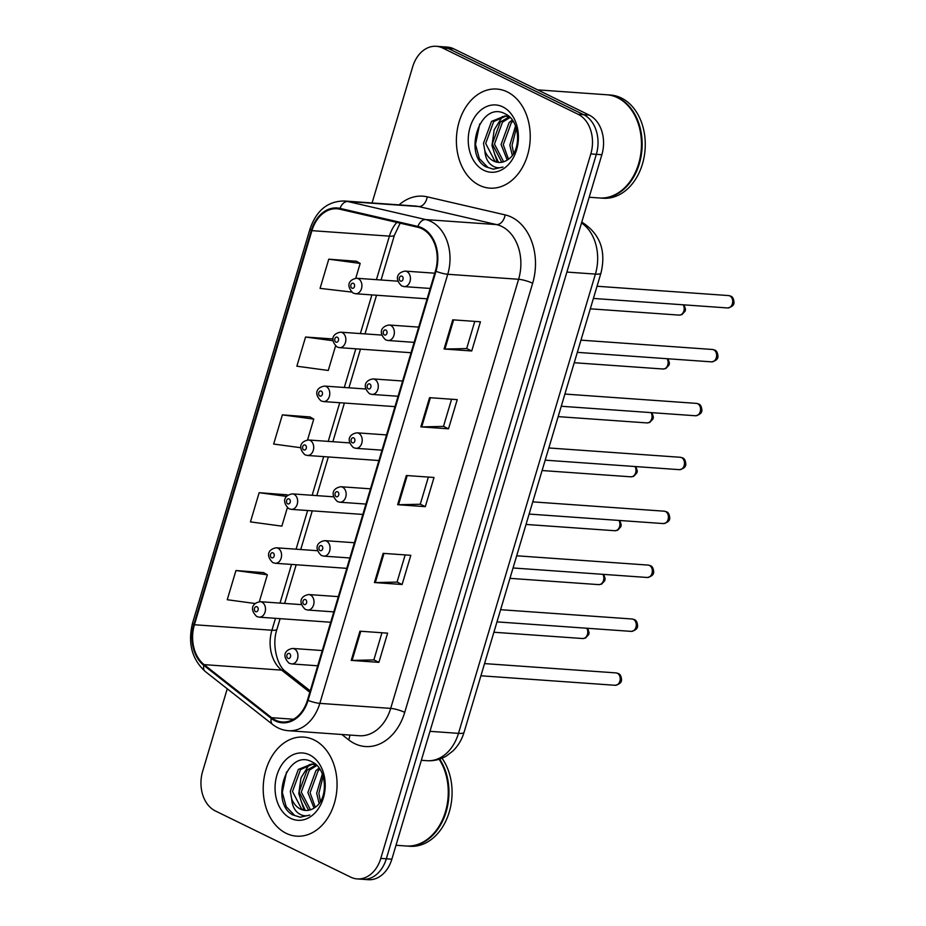 <?xml version="1.0" encoding="UTF-8"?>
<svg xmlns="http://www.w3.org/2000/svg" width="926" height="926" viewBox="0 0 926 926"><rect width="100%" height="100%" fill="white"/><g stroke="black" fill="none" stroke-linecap="round" stroke-linejoin="round"><path stroke-width="1.39" d="M507.24 91.882A49.668 36.855 -85.9 0 0 496.822 89.046A49.668 36.855 -85.9 0 0 457.456 128.818A49.668 36.855 -85.9 0 0 479.402 185.293A49.668 36.855 -85.9 0 0 489.808 188.14A49.668 36.855 -85.9 0 0 529.174 148.357A49.668 36.855 -85.9 0 0 507.24 91.882A49.668 36.855 -85.9 0 0 496.822 89.046A49.668 36.855 -85.9 0 0 457.456 128.818A49.668 36.855 -85.9 0 0 479.402 185.293A49.668 36.855 -85.9 0 0 489.808 188.14A49.668 36.855 -85.9 0 0 529.174 148.357A49.668 36.855 -85.9 0 0 507.24 91.882M314.053 739.92A49.668 36.855 -85.9 0 0 303.647 737.084A49.668 36.855 -85.9 0 0 264.269 776.856A49.668 36.855 -85.9 0 0 286.215 833.331A49.668 36.855 -85.9 0 0 296.621 836.166A49.668 36.855 -85.9 0 0 335.999 796.395A49.668 36.855 -85.9 0 0 314.053 739.92A49.668 36.855 -85.9 0 0 303.647 737.084A49.668 36.855 -85.9 0 0 264.269 776.856A49.668 36.855 -85.9 0 0 286.215 833.331A49.668 36.855 -85.9 0 0 296.621 836.166A49.668 36.855 -85.9 0 0 335.999 796.395A49.668 36.855 -85.9 0 0 314.053 739.92M421.886 228.722A33.116 24.562 94.1 0 1 435.405 271.005L307.49 700.114A33.116 24.562 94.1 0 1 282.349 721.979A33.116 24.562 94.1 0 1 271.584 717.685L204.125 664.637A33.116 24.562 94.1 0 1 194.425 624.749L311.912 230.655A33.116 24.562 94.1 0 1 337.052 208.778A33.116 24.562 94.1 0 1 339.888 209.207L417.788 227.252A33.116 24.562 94.1 0 1 421.886 228.722M422.117 227.935A33.938 25.187 -85.9 0 0 417.915 226.442L340.027 208.385A33.938 25.187 -85.9 0 0 311.344 230.377L193.858 624.471A33.938 25.187 -85.9 0 0 203.801 665.354L271.26 718.402A33.938 25.187 -85.9 0 0 308.057 700.392L435.972 271.283A33.938 25.187 -85.9 0 0 422.117 227.935M436.239 46.3L447.304 47.087A31.044 23.034 -85.9 0 1 453.821 48.858L589.191 115.079A31.044 23.034 -85.9 0 1 601.865 154.723L391.86 859.189A31.044 23.034 -85.9 0 1 368.293 879.7L362.749 879.306A31.044 23.034 -85.9 0 0 386.327 858.796L596.332 154.329A31.044 23.034 -85.9 0 0 583.658 114.685L448.277 48.465A31.044 23.034 -85.9 0 0 441.771 46.694A31.044 23.034 -85.9 0 1 448.277 48.465L583.658 114.685A31.044 23.034 -85.9 0 1 596.332 154.329L386.327 858.796A31.044 23.034 -85.9 0 1 362.749 879.306L357.216 878.913A31.044 23.034 -85.9 0 0 380.783 858.414L590.8 153.947A31.044 23.034 -85.9 0 0 578.125 114.292L442.744 48.071A31.044 23.034 -85.9 0 0 436.239 46.3A31.044 23.034 -85.9 0 0 412.672 66.811L372.078 202.956M381.952 632.759L373.849 659.937L352.1 660.412A8.276 1.597 -163.4 0 1 351.22 660.388L378.908 662.345L387.612 633.153L359.925 631.196L351.22 660.388M373.873 659.879L378.908 662.345M405.16 554.917L397.057 582.095L375.308 582.57A8.276 1.597 -163.4 0 1 374.428 582.547L402.115 584.503L410.808 555.311L383.132 553.354L374.428 582.547M397.069 582.037L402.115 584.503M474.772 321.391L466.669 348.57L444.92 349.044A8.276 1.597 -163.4 0 1 444.052 349.021L471.728 350.977L480.432 321.785L452.745 319.829L444.052 349.021M466.692 348.512L471.728 350.977M451.575 399.233L443.473 426.411L421.712 426.886A8.276 1.597 -163.4 0 1 420.844 426.863L448.52 428.819L457.224 399.627L429.548 397.671L420.844 426.863M443.485 426.354L448.52 428.819M428.368 477.075L420.265 504.253L398.516 504.728A8.276 1.597 -163.4 0 1 397.636 504.705L425.312 506.661L434.016 477.469L406.34 475.513L397.636 504.705M420.277 504.195L425.312 506.661M227.252 688.782L202.655 771.277A31.044 23.034 -85.9 0 0 215.33 810.921L350.711 877.142A31.044 23.034 -85.9 0 0 357.216 878.913M263.597 572.627L235.945 570.543L227.252 599.735L255.194 603.52M333.047 338.974L305.568 337.029L296.864 366.21L328.267 370.458L335.559 345.977M356.417 261.259L328.776 259.187L320.072 288.368L351.637 292.072M286.794 494.785L259.153 492.701L250.448 521.894L281.851 526.142L287.349 507.691M310.002 416.943L282.361 414.871L273.656 444.052L300.846 447.733M307.536 439.989L313.764 419.108L309.759 416.804M282.361 414.871L313.764 419.108M305.568 337.029L333.013 340.733M355.746 278.275L360.179 263.424L356.174 261.12M328.776 259.187L360.179 263.424M287.766 495.341L286.562 494.646M259.153 492.701L286.655 496.417M259.326 601.703L267.348 574.791L263.354 572.488M235.945 570.543L267.348 574.791M589.191 197.25L599.342 197.967A51.74 38.383 -85.9 0 0 640.352 156.54A51.74 38.383 -85.9 0 0 617.503 97.705A51.74 38.383 -85.9 0 0 606.646 94.753L537.647 89.868M599.689 197.99A51.74 38.383 -85.9 0 0 600.036 198.014A51.74 38.383 -85.9 0 0 641.047 156.587A51.74 38.383 -85.9 0 0 618.198 97.762A51.74 38.383 -85.9 0 0 607.34 94.799A51.74 38.383 -85.9 0 0 606.993 94.776M600.036 198.014L603.15 198.233A51.74 38.383 -85.9 0 0 644.16 156.807A51.74 38.383 -85.9 0 0 621.311 97.982A51.74 38.383 -85.9 0 0 610.454 95.019L607.34 94.799M512.286 155.383L509.856 145.162L515.527 125.994M513.617 153.438L512.055 145.313L516.314 128.263M507.24 160.048L501.07 144.537L509.092 122.649L512.263 120.033M508.467 159.191L503.258 144.688L511.291 122.799L513.073 121.202M502.482 162.096L501.487 161.633L492.273 143.912L500.295 122.024L509.242 116.919M503.663 161.772L494.472 144.074L502.494 122.174L510.052 117.452M484.865 150.88A23.393 17.351 -85.9 0 0 493.685 161.078A23.393 17.351 -85.9 0 0 498.582 162.42A23.393 17.351 -85.9 0 0 508.108 159.446C521.801 150.961 520.319 120.75 505.619 114.106C480.513 99.395 462.56 154.075 485.733 166.796L493.326 169.169L502.992 167.039C498.42 168.578 494.206 167.629 490.375 164.191C487.134 161.147 485.293 156.714 484.865 150.88L483.488 143.287L491.509 121.399L504.901 115.958L509.705 117.104M499.01 162.444L494.889 161.159L485.687 143.449L493.708 121.549L506.001 116.086M504.901 115.958L508.872 116.352M502.783 106.872A33.741 25.037 -85.9 0 0 470.084 127.232A33.741 25.037 -85.9 0 0 483.858 170.315A33.741 25.037 -85.9 0 0 516.558 149.954A33.741 25.037 -85.9 0 0 502.783 106.872M493.662 169.192L487.956 167.502L479.332 158.577L475.501 144.363L479.714 123.968M498.466 162.363L494.334 153.288M497.239 162.096L491.984 145.532L494.171 129.871L502.448 116.502M396.004 845.276L406.155 845.994A51.74 38.383 -85.9 0 0 443.913 816.304A51.74 38.383 -85.9 0 0 439.109 759.262M406.502 846.017A51.74 38.383 -85.9 0 0 406.85 846.04A51.74 38.383 -85.9 0 0 444.665 816.211A51.74 38.383 -85.9 0 0 439.653 759.088M406.85 846.04L409.963 846.271A51.74 38.383 -85.9 0 0 448.034 815.737A51.74 38.383 -85.9 0 0 442.015 758.197M319.1 803.421L316.669 793.188L322.341 774.032M320.431 801.476L318.868 793.339L323.128 776.289M314.053 808.085L307.883 792.563L315.905 770.675L319.076 768.071M315.28 807.229L310.083 792.725L318.104 770.826L319.887 769.228M309.296 810.134L308.3 809.66L299.086 791.95L307.119 770.05L316.055 764.957M310.476 809.81L301.286 792.1L309.307 770.212L316.866 765.489M291.678 798.907A23.393 17.351 -85.9 0 0 300.499 809.104A23.393 17.351 -85.9 0 0 305.406 810.447A23.393 17.351 -85.9 0 0 314.933 807.472C328.614 798.999 327.133 768.788 312.444 762.133C287.326 747.432 269.373 802.101 292.547 814.822L300.14 817.207L309.805 815.065C305.233 816.605 301.019 815.656 297.188 812.229C293.947 809.174 292.107 804.74 291.678 798.907L290.301 791.325L298.322 769.425L311.715 763.996L316.518 765.142M305.823 810.47L301.702 809.197L292.5 791.475L300.522 769.587L312.814 764.112M311.715 763.996L315.685 764.378M309.597 754.898A33.741 25.037 -85.9 0 0 276.897 775.259A33.741 25.037 -85.9 0 0 290.671 818.352A33.741 25.037 -85.9 0 0 323.371 797.992A33.741 25.037 -85.9 0 0 309.597 754.898M300.475 817.23L294.769 815.528L286.146 806.604L282.314 792.401L286.528 772.006M305.279 810.4L301.147 801.314M304.052 810.134L298.797 793.559L300.985 777.898L309.261 764.54M399.083 204.866A51.74 38.383 94.1 0 1 427.233 196.844L505.121 214.89A51.74 38.383 94.1 0 1 532.647 283.263L404.731 712.36A10.348 1.991 16.6 0 0 390.691 708.39L518.606 279.282A41.392 30.708 -85.9 0 0 501.707 226.419A41.392 30.708 -85.9 0 0 496.579 224.59L418.691 206.544A41.392 30.708 -85.9 0 0 415.137 206.012L344.275 200.988A41.392 30.708 94.1 0 1 347.829 201.521A10.348 6.887 103 0 0 340.027 208.385M404.731 712.36A51.74 38.383 94.1 0 1 354.6 743.59A51.74 38.383 94.1 0 1 348.639 739.816L341.868 734.503M359.265 735.73A41.392 30.708 -85.9 0 0 390.691 708.39L319.829 703.366A41.392 30.708 94.1 0 1 288.403 730.707L359.265 735.73M427.233 196.844A10.348 6.887 -77 0 1 418.691 206.544L347.829 201.521L425.728 219.578A41.392 30.708 94.1 0 1 430.856 221.407A41.392 30.708 94.1 0 1 447.744 274.27A10.348 1.991 -163.4 0 1 435.972 271.283M417.915 226.442A10.348 6.887 103 0 1 425.728 219.578L496.579 224.59A10.348 6.887 -77 0 0 505.121 214.89M344.275 200.988C327.839 201.104 316.437 210.387 310.06 228.861A10.348 1.991 16.6 0 0 311.344 230.377M193.858 624.471A10.348 1.991 -163.4 0 1 192.573 622.966C187.631 643.038 191.844 659.208 205.19 671.443L272.649 724.491C277.406 728.195 282.65 730.267 288.403 730.707M203.801 665.354A10.348 6.193 128.2 0 0 205.19 671.443M271.26 718.402A10.348 6.193 128.2 0 0 272.649 724.491M308.057 700.392A10.348 1.991 16.6 0 0 319.829 703.366L447.744 274.27L518.606 279.282A10.348 1.991 16.6 0 1 532.647 283.263M380.783 858.414L391.86 859.189M590.8 153.947L601.865 154.723M578.125 114.292L589.191 115.079M442.744 48.071L453.821 48.858M349.75 735.059A10.348 6.193 -51.8 0 1 348.639 739.816M194.425 624.749L271.92 630.236A33.116 24.562 -85.9 0 0 281.62 670.123L309.816 692.289M204.125 664.637L281.62 670.123A18.624 11.158 -51.8 0 1 285.764 671.639L310.233 690.877M271.584 717.685L293.611 719.247M396.814 222.39A33.116 24.562 -85.9 0 0 389.406 236.142L376.431 279.664M311.912 230.655L389.406 236.142A18.624 3.588 16.6 0 0 394.43 235.181L381.072 279.999M371.893 294.908L360.364 333.568M355.827 348.813L344.298 387.473M339.749 402.717L328.221 441.378M323.683 456.622L312.155 495.283M307.617 510.527L296.089 549.199M291.54 564.432L280.011 603.104M275.473 618.337L271.92 630.236A18.624 3.588 16.6 0 0 276.943 629.286C271.283 645.966 278.043 666.917 285.764 671.639M398.516 504.728L407.209 475.57M421.712 426.886L430.405 397.729M444.92 349.044L453.613 319.887M375.308 582.57L384.001 553.412M352.1 660.412L360.793 631.254M429.977 731.332L458.486 733.357A20.696 3.982 16.6 0 0 464.065 732.292C461.866 739.666 458.104 745.939 452.779 751.102L446.378 755.986C440.382 759.552 433.935 761.126 427.06 760.697A41.392 30.708 -85.9 0 0 458.486 733.357L595.395 274.096A41.392 30.708 -85.9 0 0 581.528 222.969M566.886 272.07L595.395 274.096A20.696 3.982 16.6 0 0 600.974 273.031L464.065 732.292M729.827 295.915A6.204 4.607 -85.9 0 0 728.53 295.568L730.649 296.135C732.547 296.633 733.67 298.67 734.005 302.223C734.191 305.048 732.072 306.946 727.651 307.953A6.204 4.607 -85.9 0 0 732.57 302.976A6.204 4.607 -85.9 0 0 729.827 295.915M434.745 273.205L405.206 271.11A7.755 5.753 94.1 0 1 406.838 271.561A7.755 5.753 94.1 0 1 410.264 280.381A7.755 5.753 94.1 0 1 404.106 286.597L430.208 288.449M401.93 276.179A2.581 1.921 -85.9 0 0 399.419 277.742A2.581 1.921 -85.9 0 0 400.472 281.041A2.581 1.921 -85.9 0 0 402.984 279.478A2.581 1.921 -85.9 0 0 401.93 276.179M684.117 304.862L685.506 309.307L685.124 311.124L681.906 314.62L679.14 315.106A6.204 4.607 -85.9 0 0 683.654 311.611A6.204 4.607 -85.9 0 0 683.168 304.804M358.327 278.714A7.755 5.753 94.1 0 1 361.753 287.535A7.755 5.753 94.1 0 1 355.607 293.75L353.153 293.091C345.363 285.486 349.345 279.363 356.707 278.275A7.755 5.753 94.1 0 1 358.327 278.714M351.973 288.194A2.581 1.921 -85.9 0 0 354.473 286.632A2.581 1.921 -85.9 0 0 353.419 283.333A2.581 1.921 -85.9 0 0 350.908 284.895A2.581 1.921 -85.9 0 0 351.973 288.194M713.761 349.82A6.204 4.607 -85.9 0 0 712.453 349.472L714.583 350.04C716.481 350.537 717.604 352.575 717.939 356.128C718.125 358.952 716.006 360.851 711.573 361.858A6.204 4.607 -85.9 0 0 716.504 356.88A6.204 4.607 -85.9 0 0 713.761 349.82M418.679 327.11L389.14 325.014A7.755 5.753 94.1 0 1 390.76 325.466A7.755 5.753 94.1 0 1 394.198 334.286A7.755 5.753 94.1 0 1 388.04 340.502L414.142 342.354M385.853 330.084A2.581 1.921 -85.9 0 0 383.352 331.647A2.581 1.921 -85.9 0 0 384.406 334.946A2.581 1.921 -85.9 0 0 386.906 333.383A2.581 1.921 -85.9 0 0 385.853 330.084M697.683 403.724A6.204 4.607 -85.9 0 0 696.387 403.377L698.505 403.944C700.415 404.442 701.526 406.479 701.873 410.033C702.047 412.857 699.929 414.755 695.507 415.762A6.204 4.607 -85.9 0 0 700.426 410.785A6.204 4.607 -85.9 0 0 697.683 403.724M402.613 381.014L373.062 378.919A7.755 5.753 94.1 0 1 374.694 379.371A7.755 5.753 94.1 0 1 378.121 388.191A7.755 5.753 94.1 0 1 371.974 394.407L398.064 396.259M369.787 383.989A2.581 1.921 -85.9 0 0 367.275 385.552A2.581 1.921 -85.9 0 0 368.34 388.851A2.581 1.921 -85.9 0 0 370.84 387.288A2.581 1.921 -85.9 0 0 369.787 383.989M681.617 457.629A6.204 4.607 -85.9 0 0 680.321 457.282L682.439 457.849C684.337 458.347 685.46 460.384 685.796 463.938C685.981 466.762 683.863 468.66 679.441 469.667A6.204 4.607 -85.9 0 0 684.36 464.69A6.204 4.607 -85.9 0 0 681.617 457.629M386.536 434.919L356.996 432.824A7.755 5.753 94.1 0 1 358.628 433.275A7.755 5.753 94.1 0 1 362.054 442.096A7.755 5.753 94.1 0 1 355.897 448.311L381.998 450.163M353.72 437.894A2.581 1.921 -85.9 0 0 351.209 439.456A2.581 1.921 -85.9 0 0 352.262 442.755A2.581 1.921 -85.9 0 0 354.774 441.193A2.581 1.921 -85.9 0 0 353.72 437.894M665.551 511.546A6.204 4.607 -85.9 0 0 664.243 511.187L666.373 511.754C668.271 512.252 669.394 514.289 669.73 517.842C669.915 520.667 667.796 522.577 663.363 523.572A6.204 4.607 -85.9 0 0 668.294 518.595A6.204 4.607 -85.9 0 0 665.551 511.546M370.469 488.824L340.93 486.74A7.755 5.753 94.1 0 1 342.551 487.18A7.755 5.753 94.1 0 1 345.988 496A7.755 5.753 94.1 0 1 339.83 502.216L365.932 504.068M337.643 491.799A2.581 1.921 -85.9 0 0 335.143 493.361A2.581 1.921 -85.9 0 0 336.196 496.66A2.581 1.921 -85.9 0 0 338.696 495.097A2.581 1.921 -85.9 0 0 337.643 491.799M668.051 358.779L669.44 363.212L669.047 365.029L665.84 368.525L663.074 369.011A6.204 4.607 -85.9 0 0 667.577 365.515A6.204 4.607 -85.9 0 0 667.09 358.709M342.261 332.619A7.755 5.753 94.1 0 1 345.687 341.439A7.755 5.753 94.1 0 1 339.541 347.655L337.087 346.995C329.286 339.391 333.267 333.267 340.629 332.179A7.755 5.753 94.1 0 1 342.261 332.619M335.895 342.099A2.581 1.921 -85.9 0 0 338.407 340.548A2.581 1.921 -85.9 0 0 337.353 337.238A2.581 1.921 -85.9 0 0 334.842 338.8A2.581 1.921 -85.9 0 0 335.895 342.099M651.985 412.683L653.374 417.117L652.98 418.934L649.763 422.43L647.008 422.916A6.204 4.607 -85.9 0 0 651.51 419.42A6.204 4.607 -85.9 0 0 651.024 412.614M326.183 386.524A7.755 5.753 94.1 0 1 329.621 395.344A7.755 5.753 94.1 0 1 323.463 401.56L321.009 400.9C313.22 393.307 317.201 387.172 324.563 386.084A7.755 5.753 94.1 0 1 326.183 386.524M319.829 396.004A2.581 1.921 -85.9 0 0 322.341 394.453A2.581 1.921 -85.9 0 0 321.276 391.142A2.581 1.921 -85.9 0 0 318.775 392.705A2.581 1.921 -85.9 0 0 319.829 396.004M635.919 466.588L637.296 471.033L636.914 472.839L633.697 476.334L630.93 476.821A6.204 4.607 -85.9 0 0 635.444 473.325A6.204 4.607 -85.9 0 0 634.958 466.519M310.117 440.429A7.755 5.753 94.1 0 1 313.544 449.249A7.755 5.753 94.1 0 1 307.397 455.465L304.943 454.805C297.153 447.212 301.135 441.077 308.497 439.989A7.755 5.753 94.1 0 1 310.117 440.429M303.763 449.909A2.581 1.921 -85.9 0 0 306.263 448.358A2.581 1.921 -85.9 0 0 305.21 445.047A2.581 1.921 -85.9 0 0 302.698 446.61A2.581 1.921 -85.9 0 0 303.763 449.909M649.473 565.45A6.204 4.607 -85.9 0 0 648.177 565.091L650.295 565.659C652.205 566.156 653.316 568.194 653.663 571.747C653.837 574.571 651.719 576.481 647.297 577.477A6.204 4.607 -85.9 0 0 652.217 572.5A6.204 4.607 -85.9 0 0 649.473 565.45M354.403 542.729L324.852 540.645A7.755 5.753 94.1 0 1 326.484 541.085A7.755 5.753 94.1 0 1 329.911 549.905A7.755 5.753 94.1 0 1 323.764 556.121L349.854 557.973M321.577 545.703A2.581 1.921 -85.9 0 0 319.065 547.266A2.581 1.921 -85.9 0 0 320.13 550.565A2.581 1.921 -85.9 0 0 322.63 549.002A2.581 1.921 -85.9 0 0 321.577 545.703M633.407 619.355A6.204 4.607 -85.9 0 0 632.111 618.996L634.229 619.563C636.127 620.061 637.25 622.098 637.586 625.663C637.771 628.476 635.653 630.386 631.231 631.382A6.204 4.607 -85.9 0 0 636.15 626.404A6.204 4.607 -85.9 0 0 633.407 619.355M338.326 596.633L308.786 594.55A7.755 5.753 94.1 0 1 310.418 594.99A7.755 5.753 94.1 0 1 313.845 603.81A7.755 5.753 94.1 0 1 307.687 610.026L333.788 611.878M305.511 599.608A2.581 1.921 -85.9 0 0 302.999 601.171A2.581 1.921 -85.9 0 0 304.052 604.47A2.581 1.921 -85.9 0 0 306.564 602.919A2.581 1.921 -85.9 0 0 305.511 599.608M617.341 673.26A6.204 4.607 -85.9 0 0 616.033 672.901L618.163 673.468C620.061 673.978 621.184 676.003 621.52 679.568C621.705 682.381 619.587 684.291 615.153 685.286A6.204 4.607 -85.9 0 0 620.084 680.321A6.204 4.607 -85.9 0 0 617.341 673.26M322.26 650.538L292.72 648.455A7.755 5.753 94.1 0 1 294.341 648.894A7.755 5.753 94.1 0 1 297.778 657.715A7.755 5.753 94.1 0 1 291.621 663.93L317.722 665.782M289.433 653.513A2.581 1.921 -85.9 0 0 286.933 655.076A2.581 1.921 -85.9 0 0 287.986 658.374A2.581 1.921 -85.9 0 0 290.486 656.823A2.581 1.921 -85.9 0 0 289.433 653.513M619.841 520.493L621.23 524.938L620.837 526.755L617.63 530.239L614.864 530.725A6.204 4.607 -85.9 0 0 619.367 527.23A6.204 4.607 -85.9 0 0 618.881 520.424M294.051 494.334A7.755 5.753 94.1 0 1 297.478 503.154A7.755 5.753 94.1 0 1 291.331 509.369L288.877 508.71C281.076 501.116 285.058 494.982 292.419 493.894A7.755 5.753 94.1 0 1 294.051 494.334M287.685 503.825A2.581 1.921 -85.9 0 0 290.197 502.262A2.581 1.921 -85.9 0 0 289.144 498.952A2.581 1.921 -85.9 0 0 286.632 500.515A2.581 1.921 -85.9 0 0 287.685 503.825M603.775 574.398L605.164 578.843L604.771 580.66L601.553 584.144L598.798 584.63A6.204 4.607 -85.9 0 0 603.301 581.134A6.204 4.607 -85.9 0 0 602.814 574.328M277.985 548.238A7.755 5.753 94.1 0 1 281.411 557.058A7.755 5.753 94.1 0 1 275.254 563.274L272.811 562.614C265.01 555.021 268.991 548.886 276.353 547.798A7.755 5.753 94.1 0 1 277.985 548.238M271.619 557.73A2.581 1.921 -85.9 0 0 274.131 556.167A2.581 1.921 -85.9 0 0 273.066 552.857A2.581 1.921 -85.9 0 0 270.566 554.419A2.581 1.921 -85.9 0 0 271.619 557.73M587.709 628.303L589.086 632.747L588.705 634.565L585.487 638.049L582.72 638.535A6.204 4.607 -85.9 0 0 587.234 635.039A6.204 4.607 -85.9 0 0 586.748 628.233M261.908 602.143A7.755 5.753 94.1 0 1 265.334 610.963A7.755 5.753 94.1 0 1 259.187 617.179L256.733 616.519C248.944 608.926 252.925 602.791 260.287 601.703A7.755 5.753 94.1 0 1 261.908 602.143M255.553 611.635A2.581 1.921 -85.9 0 0 258.053 610.072A2.581 1.921 -85.9 0 0 257 606.762A2.581 1.921 -85.9 0 0 254.488 608.324A2.581 1.921 -85.9 0 0 255.553 611.635M310.06 228.861L192.573 622.966M400.171 223.166L394.43 235.181M376.535 295.232L365.006 333.904M360.469 349.137L348.94 387.809M344.391 403.041L332.862 441.714M328.325 456.946L316.796 495.618M312.259 510.851L300.73 549.523M296.181 564.756L284.652 603.428M280.115 618.661L276.943 629.286M581.783 222.101L581.794 222.101C599.955 233.63 606.356 250.61 600.974 273.031M427.06 760.697L421.342 760.292M728.53 295.568L597.038 286.25M405.206 271.11C397.844 272.198 393.863 278.332 401.664 285.937L404.106 286.597M727.651 307.953L593.404 298.438M679.14 315.106L590.313 308.821M427.118 298.82L355.607 293.75M397.856 281.18L356.707 278.275M712.453 349.472L580.961 340.155M389.14 325.014C381.778 326.102 377.796 332.237 385.586 339.842L388.04 340.502M711.573 361.858L577.338 352.355M696.387 403.377L564.895 394.059M373.062 378.919C365.712 380.007 361.73 386.142 369.52 393.747L371.974 394.407M695.507 415.762L561.26 406.259M680.321 457.282L548.829 447.964M356.996 432.824C349.634 433.912 345.653 440.047 353.454 447.652L355.897 448.311M679.441 469.667L545.194 460.164M664.243 511.187L532.763 501.869M340.93 486.74C333.568 487.828 329.587 493.952 337.377 501.556L339.83 502.216M663.363 523.572L529.128 514.069M663.074 369.011L574.236 362.726M411.051 352.725L339.541 347.655M381.79 335.085L340.629 332.179M647.008 422.916L558.17 416.631M394.974 406.63L323.463 401.56M365.712 388.989L324.563 386.084M630.93 476.821L542.104 470.535M378.908 460.535L307.397 455.465M349.646 442.894L308.497 439.989M648.177 565.091L516.685 555.785M324.852 540.645C317.502 541.733 313.52 547.856 321.31 555.461L323.764 556.121M647.297 577.477L513.05 567.974M632.111 618.996L500.619 609.69M308.786 594.55C301.425 595.638 297.443 601.761 305.244 609.366L307.687 610.026M631.231 631.382L496.984 621.878M616.033 672.901L484.553 663.595M292.72 648.455C285.358 649.543 281.377 655.677 289.167 663.271L291.621 663.93M615.153 685.286L480.918 675.783M614.864 530.725L526.026 524.44M362.842 514.439L291.331 509.369M333.58 496.811L292.419 493.894M598.798 584.63L509.96 578.345M346.764 568.344L275.254 563.274M317.502 550.715L276.353 547.798M582.72 638.535L493.894 632.25M330.698 622.249L259.187 617.179M301.436 604.62L260.287 601.703"/></g></svg>

